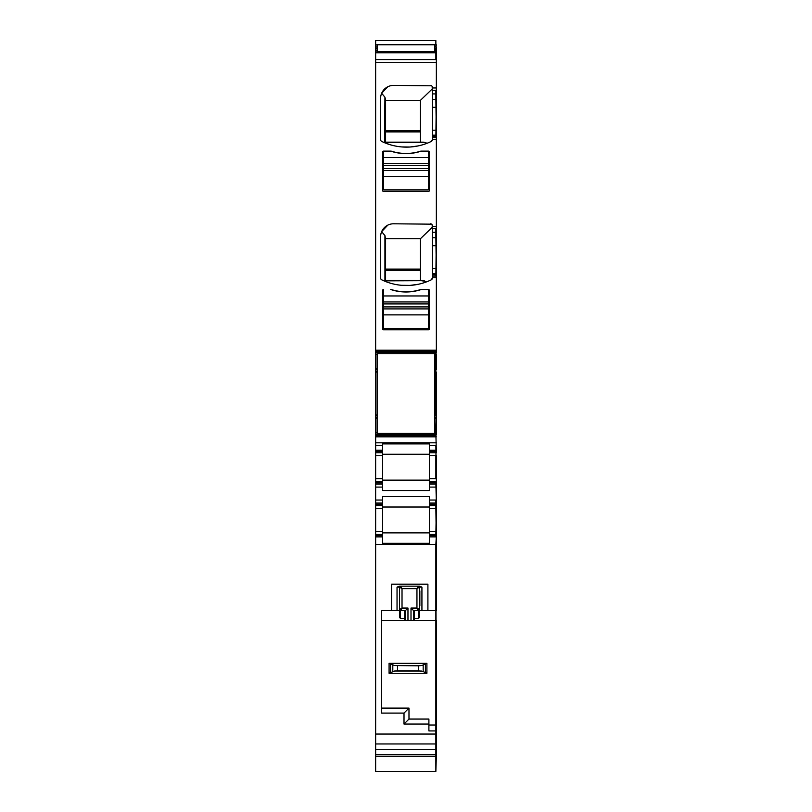 <?xml version="1.0" encoding="UTF-8"?>
<svg xmlns="http://www.w3.org/2000/svg" width="812" height="812" viewBox="0 0 812 812"><rect width="100%" height="100%" fill="white"/><g stroke="black" fill="none" stroke-linecap="round" stroke-linejoin="round"><path stroke-width="1.22" d="M399.524 609.548L402.021 608.056L400.529 610.553L399.524 609.548L400.529 610.553A0.995 0.995 0 0 1 399.524 609.548A0.995 0.995 0 0 0 400.529 610.553L405.482 610.553L400.529 610.553L400.529 618.49L399.524 617.414L399.524 610.553L391.567 610.553L391.567 584.163L427.904 584.163L427.904 610.553L421.925 610.553L421.925 587.157L419.489 586.162L399.484 586.162L397.038 587.157L397.038 610.553M399.524 610.553L399.524 587.157A0.995 0.995 0 0 1 400.529 586.162L399.524 587.157L402.021 588.649L402.021 608.056L407.969 608.056L405.482 610.553L405.482 620.5L414.232 620.5L414.262 610.553L418.444 610.553L416.952 608.056L411.004 608.056L413.491 610.553L413.491 620.5M397.038 587.157L399.524 587.157A0.995 0.995 0 0 1 400.529 586.162L402.021 588.649L416.952 588.649L419.439 587.157L418.444 586.162A0.995 0.995 0 0 1 419.439 587.157L421.925 587.157M419.439 590.882L419.439 617.414L418.444 618.49L418.444 610.553A0.995 0.995 0 0 0 419.439 609.548A0.995 0.995 0 0 1 418.444 610.553L419.439 609.548L416.952 608.056L416.952 588.649L418.444 586.162A0.995 0.995 0 0 1 419.439 587.157L419.845 605.823L419.845 590.882M427.904 610.553L435.861 610.553L435.861 620.5L414.232 620.5M405.482 620.5L381.61 620.5M381.61 708.115L408.984 708.115L404.011 713.088L381.61 713.088L381.61 610.553L391.567 610.553M404.731 620.5L404.691 618.49L400.529 618.49M404.701 610.553L404.691 618.49M413.491 610.553L414.262 610.553M436.359 756.073L435.861 544.344L435.861 725.025L428.898 725.025M436.359 755.627L435.861 771.4L435.861 730.922L428.898 730.922L428.898 724.04L404.011 724.04L404.011 713.088M436.359 754.734L435.861 749.669L375.641 749.669L375.641 536.874L382.604 536.874L382.604 543.289L429.396 543.289L429.396 536.874L435.861 536.874L435.861 534.387L429.396 534.387L435.861 534.387L436.359 505.521L436.359 481.628L429.396 481.628L429.396 452.761L436.359 452.761L435.861 432.847L435.861 434.836L375.641 434.836L375.641 432.847L377.133 432.847M419.439 610.553L421.925 610.553M419.601 605.326L419.601 591.38L419.601 605.326M408.984 708.115L408.984 719.056L428.898 719.056L428.898 724.04M375.641 350.216L436.359 350.216L436.359 352.205L375.641 352.205L375.641 59.57L435.861 59.57L435.861 52.364L375.641 52.364L377.133 51.866M375.641 52.78L435.861 52.364L435.861 50.618L435.861 52.78L375.641 52.78L375.641 59.57L435.861 59.57L436.359 52.364M432.167 86.488L432.38 93.908L436.359 93.908L436.359 52.78M435.861 90.345L435.861 99.379L435.861 90.345L432.38 90.345L435.861 90.345M432.38 136.355L435.861 136.355L435.861 137.695L432.38 137.695L432.38 93.908M432.38 139.654A1.989 1.989 0 0 1 431.263 141.44L432.38 139.654L432.38 137.695L435.861 137.695L436.359 93.908M432.167 224.873L432.38 232.293L436.359 232.293L436.359 99.379M435.861 228.73L435.861 237.754L435.861 228.73L432.38 228.73L435.861 228.73M432.38 274.74L435.861 274.74L435.861 276.07L432.38 276.07L432.38 232.293M432.38 278.029A1.989 1.989 0 0 1 431.263 279.825L432.38 278.029L432.38 276.07L435.861 276.07L436.359 232.293M436.359 352.205L435.861 354.194L435.861 351.535L375.641 351.535L435.861 351.535L435.861 371.845L434.867 371.866L435.861 372.069L434.867 372.069M375.641 352.205L375.641 368.557L377.133 368.557M377.133 369.511L375.641 369.511L375.641 368.557M375.641 369.511L375.641 414.973L377.133 414.973M377.133 371.866L375.641 371.866L377.133 371.845M434.867 415.196L435.861 415.196L434.867 415.176L435.861 415.176L435.861 372.069L436.359 414.973L436.359 372.069M377.133 418.484L375.641 418.484L375.641 415.196L377.133 415.176L375.641 414.973M434.867 414.973L436.359 415.196L435.861 432.847L436.359 414.973M375.641 418.484L375.641 432.847M429.396 450.264L429.396 451.513L435.861 451.513L435.861 450.264L429.396 450.264L429.396 443.859L382.604 443.859L382.604 445.483L375.641 445.483L382.604 445.483L382.604 450.264L375.641 450.264L375.641 435.516L435.861 435.516L435.861 434.836L435.861 435.516L375.641 435.516L375.641 434.836M436.359 450.264L435.861 445.483L429.396 445.483L435.861 445.483L436.359 481.628M429.396 451.513L429.396 452.761M436.359 478.644L436.359 455.745M429.396 478.644L435.861 478.644L435.861 455.745L429.396 455.745M436.359 503.034L435.861 482.876L435.861 484.114L429.396 484.114L429.396 481.628M429.396 484.114L429.396 487.098L436.359 487.098M429.396 500.04L435.861 500.04L435.861 504.272L435.861 503.034L429.396 503.034L429.396 496.619L382.604 496.619L382.604 503.034L375.641 503.034L375.641 487.098L382.604 487.098L382.604 490.529L429.396 490.529L429.396 487.098M429.396 503.034L429.396 505.521L435.861 505.521L435.861 504.272L435.861 508.505L436.359 505.521M436.359 508.505L436.359 535.636L429.396 535.636L429.396 505.521M429.396 535.636L429.396 536.874M375.641 544.344L435.861 544.344L436.359 535.636M435.861 725.025L435.861 730.922L435.861 725.025M436.359 756.398L375.641 756.398L375.641 771.4L435.861 771.4L435.861 754.734L375.641 754.734L375.641 749.669M375.641 756.398L375.641 754.734M377.133 44.822L375.641 44.822L375.641 40.6L435.861 40.6L435.861 44.822L434.867 44.822M377.133 46.974L375.641 46.974L375.641 44.822M375.641 46.974L375.641 51.866M434.867 48.466L435.861 48.466L435.861 50.618L434.867 50.618M408.984 719.056L404.011 724.04M382.604 531.403L375.641 531.403L375.641 505.521L382.604 505.521L382.604 535.636L375.641 535.636L375.641 536.874M375.641 535.636L375.641 534.387L382.604 534.387L375.641 534.387L375.641 531.403M375.641 505.521L375.641 503.034M375.641 487.098L375.641 484.114L382.604 484.114L382.604 481.628L375.641 481.628L375.641 484.114M375.641 478.644L375.641 452.761L382.604 452.761L382.604 478.644L375.641 478.644L375.641 481.628M375.641 452.761L375.641 450.264M387.832 225.117L381.66 231.623L384.929 235.581L385.588 238.718L420.433 238.718L420.433 280.526L427.031 281.662M418.292 284.271L410.019 285.398M409.837 285.408L401.646 285.296M381.214 279.45L381.731 279.825A1.989 1.989 0 0 1 380.615 278.029L380.828 278.922M380.615 278.029L380.615 236.728A12.941 12.941 0 0 1 393.556 223.787L431.568 224.173M418.099 145.927L410.08 147.013M409.786 147.033L401.686 146.921M389.912 144.648L384.056 142.506M381.214 141.075L381.731 141.44A1.989 1.989 0 0 1 380.615 139.654L380.828 140.537M384.929 97.207L385.588 100.343L420.433 100.343L420.433 142.151L424.229 142.293L384.492 142.293L384.929 97.207L381.66 93.248L387.821 86.752M380.615 139.654L380.615 98.343A12.941 12.941 0 0 1 393.556 85.402L431.568 85.798M383.599 151.113A0.995 0.995 0 0 0 382.604 152.108L382.604 190.434A0.995 0.995 0 0 0 383.599 191.429L428.401 191.429A0.995 0.995 0 0 0 429.396 190.434L429.396 152.108A0.995 0.995 0 0 0 428.401 151.113L420.849 151.113A48.284 48.284 0 0 1 391.151 151.113L383.599 151.113L383.599 163.557L428.401 163.557L428.401 151.113L420.849 151.113M382.604 328.809A0.995 0.995 0 0 0 383.599 329.804A0.995 0.995 0 0 1 382.604 328.809L382.604 290.483A0.995 0.995 0 0 1 383.599 289.488L383.599 301.942L428.401 301.942L428.401 289.498L420.849 289.488A48.284 48.284 0 0 1 391.151 289.488L390.694 289.498A48.284 48.284 0 0 0 421.306 289.498L420.849 289.488M382.604 450.264L382.604 451.513L375.641 451.513M382.604 452.761L382.604 451.513M382.604 478.644L382.604 481.628M382.604 487.098L382.604 484.114M382.604 503.034L382.604 504.272L375.641 504.272M382.604 505.521L382.604 504.272M382.604 535.636L382.604 536.874M382.604 454.253L429.396 454.253M429.396 443.89L382.604 443.89L429.396 443.89M382.604 507.013L429.396 507.013M382.604 480.136L429.396 480.136M382.604 532.895L429.396 532.895M420.433 238.718L432.38 227.208M424.229 280.668L384.015 280.861M384.492 280.668L385.588 280.526L385.588 237.327M420.433 100.343L432.38 88.823M424.229 142.293L427.122 143.247M423.387 280.526L385.142 280.526M384.929 142.171L385.588 142.151L385.588 98.942M423.387 142.151L385.142 142.151M426.909 673.27L389.08 673.27L389.08 663.313L426.909 663.313L426.909 673.27L423.174 671.615L423.174 664.967L426.909 663.313M394.632 665.566L418.495 665.799L418.495 670.783L423.174 671.615M418.495 670.783L397.484 670.783L394.561 671.037L389.08 673.27M421.347 665.546L394.561 665.546L389.08 663.313M418.495 665.799L421.347 665.566M421.418 665.546L423.174 664.967M434.867 51.694L434.867 44.751L377.133 44.751L377.133 51.694L434.867 51.694L434.867 52.364M377.133 51.694L377.133 52.364M434.867 433.344L434.867 353.707L377.133 353.707L377.133 433.344L434.867 433.344M383.599 301.942L383.599 303.932L428.401 303.932L428.401 301.942M383.599 303.932L383.599 308.905L428.401 308.905L428.401 306.916L383.599 306.916M428.401 303.932L428.401 306.916M383.599 308.905L383.599 328.322L428.401 328.322L428.401 308.905M383.599 163.557L383.599 165.546L428.401 165.546L428.401 163.557M421.306 151.113A48.284 48.284 0 0 1 390.694 151.113M383.599 165.546L383.599 170.52L428.401 170.52L428.401 168.531L383.599 168.531M428.401 165.546L428.401 168.531M383.599 170.52L383.599 189.937L428.401 189.937L428.401 170.52M432.38 273.563L435.861 273.563L436.359 274.74L436.359 237.754M436.359 274.74L436.359 350.216M436.359 354.194L436.359 368.557M436.359 415.196L436.359 417.541L434.867 417.541M436.359 434.836L436.359 417.541M436.359 610.553L436.359 536.874M436.359 725.025L436.359 620.5M436.359 46.974L436.359 51.866L434.867 51.866M436.359 52.638L436.359 51.866M431.263 279.825A56.749 56.749 0 0 1 381.731 279.825M430.39 223.787A1.989 1.989 0 0 1 432.38 225.777M431.263 141.44A56.749 56.749 0 0 1 381.731 141.44M430.39 85.402A1.989 1.989 0 0 1 432.38 87.402M428.401 289.488A0.995 0.995 0 0 1 429.396 290.483L429.396 328.809A0.995 0.995 0 0 1 428.401 329.804L383.599 329.804M436.359 48.466L436.359 50.618M436.359 44.822L435.861 46.974L434.867 46.974M436.359 749.669L436.359 730.922M436.359 544.344L435.861 508.505L429.396 508.505M436.359 500.04L436.359 484.114M436.359 451.513L435.861 452.761M434.867 354.194L435.861 354.194L435.861 368.557L434.867 368.557M436.359 273.563L435.861 237.754L432.38 237.754M436.359 136.355L435.861 99.379L432.38 99.379M411.004 608.056L411.004 620.5M407.969 608.056L407.969 620.5M418.444 618.49L414.282 618.49M436.359 734.048L375.641 734.048M432.38 107.306L436.359 107.306M432.38 130.204L436.359 130.204M432.38 135.178L436.359 135.178M432.38 245.691L436.359 245.691M432.38 268.579L436.359 268.579M377.133 354.194L375.641 354.194M436.359 369.511L434.867 369.511M377.133 372.069L375.641 372.069M375.641 415.196L377.133 415.196M375.641 417.541L377.133 417.541M436.359 418.484L434.867 418.484M434.867 432.847L436.359 432.847M436.359 482.876L429.396 482.876M382.604 500.04L375.641 500.04M436.359 504.272L429.396 504.272M429.396 531.403L436.359 531.403M436.359 743.965L375.641 743.965M375.641 48.466L377.133 48.466M377.133 50.618L375.641 50.618M399.748 610.177L400.752 610.177M382.604 508.505L375.641 508.505M382.604 482.876L375.641 482.876M375.641 455.745L382.604 455.745M384.929 280.546L384.929 235.581M385.588 269.087L420.433 269.087M420.433 270.294L385.588 270.294M385.588 130.702L420.433 130.702M420.433 131.92L385.588 131.92M421.418 671.037L394.561 671.037M392.805 671.615L392.805 664.967M390.572 663.871L390.572 672.712M397.484 665.799L397.484 670.783M425.407 663.871L425.407 672.712M383.599 295.964L428.401 295.964M383.599 314.883L428.401 314.883M383.599 157.579L428.401 157.579M383.599 176.498L428.401 176.498M432.38 277.724L436.359 277.724M432.38 226.335L436.359 226.335M432.38 139.339L436.359 139.339M432.38 87.96L436.359 87.96M436.359 62.676L375.641 62.676M375.641 442.804L436.359 442.804M436.359 436.826L375.641 436.826"/></g></svg>
